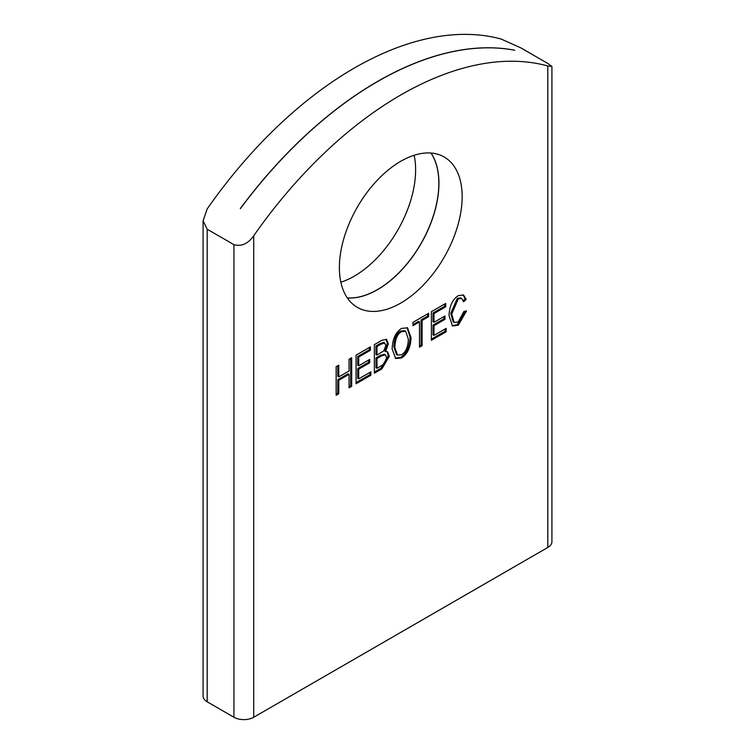 <?xml version="1.0" encoding="UTF-8"?>
<svg xmlns="http://www.w3.org/2000/svg" width="755" height="755" viewBox="0 0 755 755"><rect width="100%" height="100%" fill="white"/><g stroke="black" fill="none" stroke-linecap="round" stroke-linejoin="round"><path stroke-width="1.13" d="M347.328 297.923A86.816 50.123 120 0 0 438.938 183.333A86.816 50.123 120 0 0 430.992 153.029M339.382 267.619A86.816 50.123 120 0 0 357.36 307.37A86.816 50.123 120 0 0 424.263 284.107A86.816 50.123 120 0 0 462.164 196.734A86.816 50.123 120 0 0 444.176 156.993A86.816 50.123 120 0 0 377.273 180.247A86.816 50.123 120 0 0 339.382 267.619M414.146 155.266A86.816 50.123 -60 0 1 415.618 169.866A86.816 50.123 -60 0 1 340.854 282.219M430.926 153.02A86.816 50.123 -60 0 1 438.844 183.267A86.816 50.123 -60 0 1 347.291 297.876M203.086 220.8L207.191 229.227L233.927 244.658L233.927 717.25L207.191 701.81A14.005 8.088 0 0 1 203.086 696.101L203.086 220.8L207.191 208.89A350.084 202.123 -60 0 1 501.273 39.1L521.073 47.999L547.809 63.439L551.914 66.449L547.809 65.968L547.809 547.46A14.005 8.088 0 0 0 551.914 541.75L551.914 66.449M233.927 244.658C241.487 246.715 248.084 243.752 253.727 235.758A350.084 202.123 -60 0 1 547.809 65.968M240.307 208.559A350.084 202.123 -60 0 1 514.589 50.208L514.693 50.264A350.084 202.123 120 0 0 240.411 208.616L240.307 208.559M233.927 717.25A14.005 8.088 0 0 0 253.727 717.25L547.809 547.46M458.323 325.207L452.519 326.047L449.027 315.59C449.433 305.935 452.538 299.282 458.361 295.62L463.561 295.026L466.194 299.424L463.608 301.811L461.692 298.47L458.304 298.905L451.726 314.014L454.17 322.442L458.115 322.083L463.91 311.466L466.533 310.909L458.323 325.207L457.332 324.641L465.401 311.145M374.367 344.62L381.794 340.326L386.541 339.41L388.363 343.855L385.588 351.519L387.57 351.811L389.325 356.284L381.907 368.846L374.367 373.206L374.367 344.62M445.705 306.813L434.002 313.561L434.002 322.3L444.969 315.968L444.969 319.346L434.002 325.679L434.002 335.39L446.158 328.378L446.158 331.756L431.379 340.288L431.379 311.702L445.705 303.434L445.705 306.813L444.714 306.237L444.714 304.001M358.7 357.039L358.7 365.779L369.667 359.446L369.667 362.825L358.7 369.148L358.7 378.868L370.856 371.856L370.856 375.235L356.077 383.757L356.077 355.171L370.403 346.904L370.403 350.282L358.7 357.039L357.71 356.464L369.412 349.716L370.403 350.282M419.478 321.951L412.947 325.716L412.947 322.347L428.642 313.278L428.642 316.656L422.102 320.441L422.102 345.648L419.478 347.158L419.478 321.951L418.487 321.375L412.947 324.575M349.065 370.969L349.065 359.229L351.688 357.71L351.688 386.296L349.065 387.815L349.065 374.348L338.778 380.284L338.778 393.751L336.154 395.261L336.154 366.675L338.778 365.165L338.778 376.905L349.065 370.969M392.138 349.018C392.506 339.004 395.658 332.125 401.613 328.387L407.558 327.849L411.06 337.768C410.588 347.451 407.436 354.18 401.613 357.955L395.677 358.493L392.138 349.018M452.047 325.716L457.332 324.641M454.17 322.442L453.179 321.866L450.735 313.438L457.313 298.329L460.701 297.895L461.692 298.47M463.249 300.66L465.203 298.848L466.194 299.424M465.203 298.848L463.051 294.78M385.588 351.519L384.597 350.943L387.372 343.289L386.013 339.193M374.367 372.064L380.916 368.28L388.334 355.718L387.041 351.585M434.002 322.3L433.011 321.724L433.011 312.995L434.002 313.561M433.011 312.995L444.714 306.237M431.379 339.146L445.167 331.181L446.158 331.756M445.167 331.181L445.167 328.954M434.002 325.679L433.011 325.103L433.011 334.824L434.002 335.39M433.011 325.103L443.978 318.78L444.969 319.346M443.978 318.78L443.978 316.543M357.71 356.464L357.71 365.203L358.7 365.779M369.412 349.716L369.412 347.479M356.077 382.615L369.865 374.659L370.856 375.235M369.865 374.659L369.865 372.423M358.7 369.148L357.71 368.582L357.71 378.293L358.7 378.868M357.71 368.582L368.676 362.249L369.667 362.825M368.676 362.249L368.676 360.022M419.478 346.016L421.111 345.073L422.102 345.648M421.111 345.073L421.111 319.865L422.102 320.441M421.111 319.865L427.66 316.09L428.642 316.656M427.66 316.09L427.66 313.853M337.787 365.741L337.787 376.339L338.778 376.905M336.154 394.119L337.787 393.176L338.778 393.751M337.787 393.176L337.787 379.708L338.778 380.284M337.787 379.708L348.074 373.772L349.065 374.348M349.065 386.673L350.697 385.73L351.688 386.296M350.697 385.73L350.697 358.285M395.195 358.172L400.622 357.379C406.454 353.604 409.597 346.875 410.069 337.192L407.049 327.604M376.99 368.317L375.999 367.742L375.999 357.917L380.577 355.265L384.493 354.265L385.484 354.841L386.626 357.823L383.719 364.297L376.99 368.317L376.99 358.483L381.568 355.841L385.484 354.841M376.99 355.114L375.999 354.539L375.999 345.913L379.963 343.619L383.785 342.44L384.776 343.006L385.777 345.79L383.757 350.877L376.99 355.114L376.99 346.479L380.945 344.195L384.776 343.006M397.498 355.095L396.507 354.529L393.846 346.932C394.261 338.41 396.526 333.115 400.641 331.049L404.727 330.699L405.718 331.266L408.361 339.278C408.077 346.979 405.822 352.123 401.594 354.718L397.498 355.095L394.837 347.508C395.252 338.986 397.517 333.691 401.632 331.624L405.718 331.266M375.999 357.917L376.99 358.483M375.999 345.913L376.99 346.479M207.191 701.81L207.191 229.227M253.727 235.758L253.727 717.25M450.735 313.438L451.726 314.014M457.313 298.329L458.304 298.905M388.363 343.855L387.372 343.289M380.916 368.28L381.907 368.846M388.334 355.718L389.325 356.284M411.06 337.768L410.069 337.192M400.622 357.379L401.613 357.955M380.577 355.265L381.568 355.841M379.963 343.619L380.945 344.195M400.641 331.049L401.632 331.624M393.846 346.932L394.837 347.508"/></g></svg>
